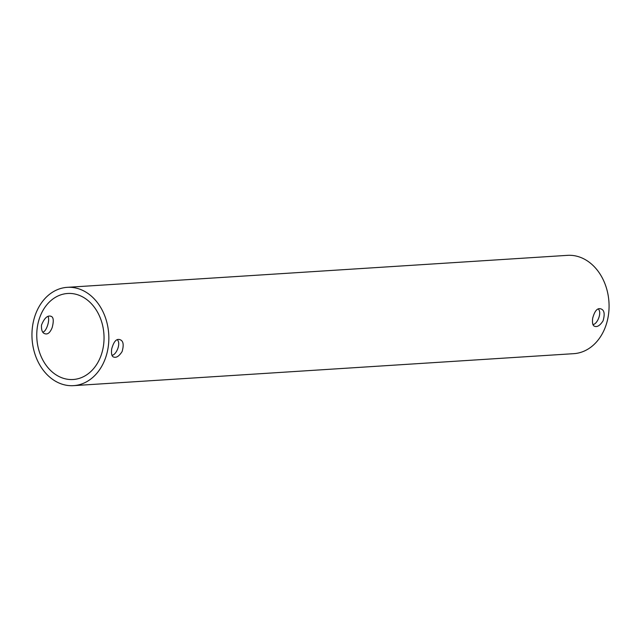 <?xml version="1.0" encoding="UTF-8"?>
<svg xmlns="http://www.w3.org/2000/svg" width="641" height="641" viewBox="0 0 641 641"><rect width="100%" height="100%" fill="white"/><g stroke="black" fill="none" stroke-linecap="round" stroke-linejoin="round"><path stroke-width="0.96" d="M62.762 378.102A43.099 33.604 -93.7 0 0 73.146 379.504A43.099 33.604 -93.7 0 0 103.93 334.346A43.099 33.604 -93.7 0 0 67.65 293.482A43.099 33.604 -93.7 0 0 36.841 331.95A43.099 33.604 -93.7 0 0 62.762 378.102M41.481 325.131C41.248 330.243 42.426 333.112 44.998 333.753C47.755 334.642 50.142 332.591 52.161 327.615C53.948 320.804 53.54 317.023 50.935 316.261C47.474 315.164 44.325 318.12 41.481 325.131M111.999 355.258C116.037 355.266 121.341 343.528 117.263 339.706M592.981 324.506C597.019 324.514 602.324 312.776 598.245 308.954M73.539 385.65L573.767 353.664A49.261 38.404 -93.7 0 0 608.95 302.055A49.261 38.404 -93.7 0 0 567.485 255.35L67.257 287.336A49.261 38.404 -93.7 0 0 32.05 331.301A49.261 38.404 -93.7 0 0 61.672 384.039A49.261 38.404 -93.7 0 0 73.539 385.65A49.261 38.404 -93.7 0 0 108.722 334.041A49.261 38.404 -93.7 0 0 67.257 287.336M42.779 332.046C46.04 332.198 50.214 320.444 48.043 316.494M111.694 348.944C111.085 353.928 111.814 356.652 113.874 357.109C116.438 357.934 119.178 356.092 122.094 351.589C124.074 344.666 123.312 340.683 119.811 339.618C116.406 338.52 113.705 341.637 111.694 348.944M592.685 318.192C592.068 323.176 592.797 325.9 594.864 326.357C597.42 327.182 600.16 325.34 603.077 320.829C605.056 313.914 604.295 309.923 600.793 308.866C597.396 307.768 594.688 310.877 592.685 318.192"/></g></svg>
